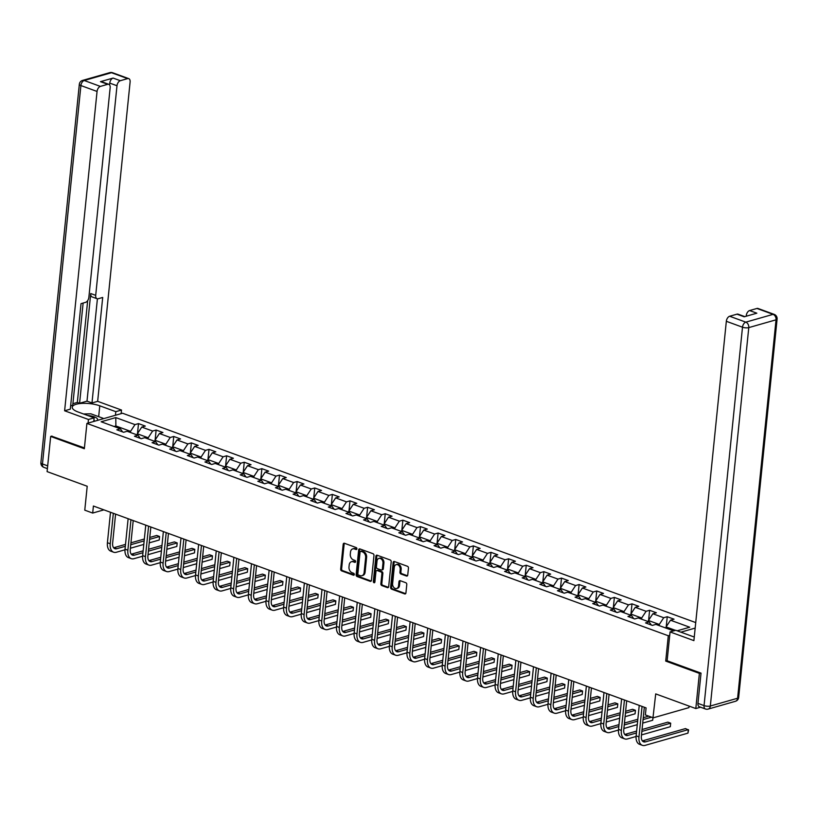 <?xml version="1.0" encoding="UTF-8"?>
<svg xmlns="http://www.w3.org/2000/svg" width="818" height="818" viewBox="0 0 818 818"><rect width="100%" height="100%" fill="white"/><g stroke="black" fill="none" stroke-linecap="round" stroke-linejoin="round"><path stroke-width="1.23" d="M356.904 548.827A1.022 0.757 -105.9 0 0 356.219 547.579L344.439 543.275A1.462 1.084 -105.9 0 0 343.192 544.256L340.666 569.103A1.462 1.084 -105.9 0 0 341.638 570.892L353.417 575.197A1.022 0.757 -105.9 0 0 353.611 573.265L352.088 572.702A4.683 3.466 -105.9 0 1 348.989 566.986L349.204 564.921A4.683 3.466 -105.9 0 1 351.464 561.71A4.683 3.466 -105.9 0 1 353.202 561.802L354.726 562.355A1.022 0.757 -105.9 0 0 354.92 560.422L353.396 559.86A4.683 3.466 -105.9 0 1 350.298 554.154L350.503 552.078A4.683 3.466 -105.9 0 1 352.762 548.868A4.683 3.466 -105.9 0 1 354.501 548.96L356.024 549.512A1.022 0.757 -105.9 0 0 356.904 548.827M406.495 576.036A1.462 1.084 -105.9 0 0 407.742 575.064L408.458 568.091A1.462 1.084 -105.9 0 0 407.487 566.301L394.399 561.526A1.462 1.084 -105.9 0 0 393.151 562.498L390.626 587.355A1.462 1.084 -105.9 0 0 391.597 589.144L404.675 593.919A1.462 1.084 -105.9 0 0 405.933 592.948L406.781 584.522A1.462 1.084 -105.9 0 0 405.82 582.733L400.217 580.688A1.462 1.084 -105.9 0 0 398.969 581.67L398.54 585.841A3.916 2.904 -105.9 0 1 396.648 588.52A3.916 2.904 -105.9 0 1 392.609 583.674L394.276 567.314A3.916 2.904 -105.9 0 1 396.157 564.635A3.916 2.904 -105.9 0 1 400.206 569.481L399.93 572.211A1.462 1.084 -105.9 0 0 400.892 573.991L406.495 576.036L407.456 575.76A1.462 1.084 -105.9 0 0 407.476 575.77L401.863 573.715L400.892 573.991M51.974 436.066L50.675 436.434L47.096 471.608L87.209 486.25L84.775 510.166L92.69 513.06L93.405 506.025L646.087 707.897L645.371 714.932L653.275 717.815L688.93 707.631L689.083 706.087M667.14 660.678L665.719 661.087L699.39 673.378L695.811 708.552L655.709 693.899L652.692 720.259L642.703 723.112M665.719 661.087L668.296 635.76L86.912 423.417L122.557 413.233L695.729 622.58M50.675 436.434L84.336 448.734L86.912 423.417M373.969 555.494A1.462 1.084 -105.9 0 0 372.998 553.704L359.91 548.929A1.462 1.084 -105.9 0 0 358.662 549.9L356.137 574.757A1.462 1.084 -105.9 0 0 357.108 576.547L370.196 581.322A1.462 1.084 -105.9 0 0 371.444 580.351L373.969 555.494M377.159 555.228L390.237 560.003A1.462 1.084 -105.9 0 1 391.209 561.792L388.683 586.649A1.462 1.084 -105.9 0 1 387.435 587.621L381.832 585.576A1.462 1.084 -105.9 0 1 380.871 583.786L381.894 573.715A1.462 1.084 -105.9 0 0 380.922 571.925L377.21 570.565A1.462 1.084 -105.9 0 0 375.953 571.547L374.889 582.038A1.022 0.757 -105.9 0 1 373.335 581.465L375.902 556.199A1.462 1.084 -105.9 0 1 377.159 555.228A1.462 1.084 -105.9 0 0 376.873 555.923L375.902 556.199M700.535 707.202L695.811 708.552M699.39 673.378L700.689 673.01M695.177 628.081L680.883 632.171M669.717 635.361L668.296 635.76M666.23 626.7L667.243 616.721L663.725 617.723L652.876 613.766L656.394 612.764L649.615 610.289L646.097 611.291L635.259 607.324L638.766 606.322L631.997 603.848L628.48 604.85L617.631 600.893L621.148 599.891L614.369 597.406L610.852 598.418L600.003 594.451L603.52 593.449L596.741 590.974L593.224 591.976L582.385 588.019L585.892 587.007L579.124 584.533L575.606 585.545L564.757 581.578L568.275 580.575L561.496 578.101L557.978 579.103L547.13 575.146L550.647 574.134L543.868 571.659L540.35 572.661L529.512 568.704L533.019 567.702L526.25 565.228L522.733 566.23L511.884 562.263L515.401 561.26L508.622 558.786L505.105 559.788L494.256 555.831L497.773 554.829L490.994 552.344L487.477 553.357L476.638 549.389L480.156 548.387L473.377 545.913L469.859 546.915L459.01 542.958L462.528 541.945L455.749 539.471L452.231 540.483L441.383 536.516L444.9 535.514L438.121 533.039L434.603 534.042L423.765 530.084L427.282 529.072L420.503 526.598L416.986 527.6L406.137 523.643L409.654 522.641L402.875 520.166L399.358 521.168L388.509 517.201L392.026 516.199L385.247 513.724L381.73 514.726L370.891 510.769L374.409 509.767L367.63 507.283L364.112 508.295L353.264 504.328L356.781 503.326L350.002 500.851L346.484 501.853L335.636 497.896L339.153 496.884L332.374 494.409L328.856 495.422L318.018 491.454L321.535 490.452L314.756 487.978L311.239 488.98L300.39 485.023L303.907 484.011L297.128 481.536L293.611 482.538L282.762 478.581L286.28 477.579L279.5 475.105L275.983 476.107L265.144 472.139L268.662 471.137L261.883 468.663L258.365 469.665L247.517 465.708L251.034 464.706L244.255 462.221L240.737 463.233L229.889 459.266L233.406 458.264L226.627 455.79L223.109 456.792L212.271 452.835L215.788 451.822L209.009 449.348L205.492 450.36L194.643 446.393L198.161 445.391L191.381 442.916L187.864 443.918L177.015 439.961L180.533 438.949L173.753 436.475L170.236 437.477L159.398 433.52L162.915 432.517L156.136 430.043L152.618 431.045L141.77 427.078L145.287 426.076L138.508 423.601L134.99 424.603L115.788 417.589L101.146 421.771L120.348 428.785L116.831 429.798L123.61 432.272L127.127 431.27L137.976 435.227L134.459 436.229L141.238 438.704L144.755 437.702L155.594 441.669L152.076 442.671L158.856 445.145L162.373 444.143L173.222 448.1L169.704 449.102L176.483 451.587L180.001 450.575L190.85 454.542L187.332 455.544L194.111 458.019L197.629 457.017L208.467 460.974L204.95 461.986L211.729 464.46L215.246 463.448L226.095 467.415L222.578 468.417L229.357 470.892L232.874 469.89L243.723 473.847L240.206 474.859L246.985 477.334L250.502 476.332L261.341 480.289L257.823 481.291L264.603 483.765L268.12 482.763L278.969 486.73L275.451 487.732L282.23 490.207L285.748 489.205L296.597 493.162L293.079 494.164L299.858 496.649L303.376 495.636L314.214 499.604L310.697 500.606L317.476 503.08L320.993 502.078L331.842 506.035L328.325 507.048L335.104 509.522L338.621 508.51L349.47 512.477L345.953 513.479L352.732 515.953L356.239 514.951L367.088 518.909L363.57 519.921L370.349 522.395L373.867 521.393L384.716 525.35L381.198 526.352L387.977 528.827L391.495 527.825L402.344 531.792L398.826 532.794L405.605 535.269L409.112 534.266L419.961 538.224L416.444 539.226L423.223 541.71L426.74 540.698L437.589 544.665L434.072 545.667L440.851 548.142L444.368 547.14L455.217 551.097L451.7 552.109L458.479 554.584L461.986 553.571L472.835 557.539L469.317 558.541L476.096 561.015L479.614 560.013L490.463 563.97L486.945 564.982L493.724 567.457L497.242 566.455L508.09 570.412L504.573 571.414L511.352 573.888L514.859 572.886L525.708 576.854L522.191 577.856L528.97 580.33L532.487 579.328L543.336 583.285L539.819 584.287L546.598 586.772L550.115 585.76L560.954 589.727L557.447 590.729L564.226 593.203L567.733 592.201L578.582 596.158L575.064 597.171L581.843 599.645L585.361 598.633L596.21 602.6L592.692 603.602L599.471 606.077L602.989 605.075L613.827 609.032L610.32 610.044L617.099 612.518L620.606 611.516L631.455 615.473L627.938 616.475L634.717 618.95L638.234 617.948L649.083 621.915L645.566 622.917L652.345 625.392L655.862 624.39L673.664 630.893M667.243 616.721L674.022 619.195L670.504 620.208L689.707 627.222L677.151 630.811M648.337 621.639L648.449 620.494L659.298 624.451L659.185 625.596M659.298 624.451L663.725 617.723M648.449 620.494L652.876 613.766M649.083 621.915L651.343 625.024M630.709 615.197L630.831 614.052L641.67 618.019L641.557 619.165M641.67 618.019L646.097 611.291M630.831 614.052L635.259 607.324M631.455 615.473L633.715 618.592M613.091 608.766L613.203 607.621L624.052 611.578L623.93 612.723M624.052 611.578L628.48 604.85M613.203 607.621L617.631 600.893M613.827 609.032L616.087 612.15M595.463 602.324L595.576 601.179L606.424 605.146L606.312 606.291M606.424 605.146L610.852 598.418M595.576 601.179L600.003 594.451M596.21 602.6L598.469 605.709M577.835 595.893L577.958 594.747L588.807 598.704L588.684 599.85M588.807 598.704L593.224 591.976M577.958 594.747L582.385 588.019M578.582 596.158L580.841 599.277M560.218 589.451L560.33 588.306L571.179 592.273L571.056 593.418M571.179 592.273L575.606 585.545M560.33 588.306L564.757 581.578M560.954 589.727L563.213 592.835M542.59 583.019L542.702 581.874L553.551 585.831L553.438 586.976M553.551 585.831L557.978 579.103M542.702 581.874L547.13 575.146M543.336 583.285L545.596 586.404M524.962 576.578L525.084 575.432L535.933 579.389L535.81 580.535M535.933 579.389L540.35 572.661M525.084 575.432L529.512 568.704M525.708 576.854L527.968 579.962M507.344 570.136L507.457 568.991L518.305 572.958L518.183 574.103M518.305 572.958L522.733 566.23M507.457 568.991L511.884 562.263M508.09 570.412L510.34 573.53M489.716 563.704L489.829 562.559L500.677 566.516L500.565 567.661M500.677 566.516L505.105 559.788M489.829 562.559L494.256 555.831M490.463 563.97L492.722 567.089M472.088 557.262L472.211 556.117L483.06 560.085L482.937 561.23M483.06 560.085L487.477 553.357M472.211 556.117L476.638 549.389M472.835 557.539L475.094 560.647M454.471 550.831L454.583 549.686L465.432 553.643L465.309 554.788M465.432 553.643L469.859 546.915M454.583 549.686L459.01 542.958M455.217 551.097L457.466 554.215M436.843 544.389L436.965 543.244L447.804 547.211L447.691 548.357M447.804 547.211L452.231 540.483M436.965 543.244L441.383 536.516M437.589 544.665L439.849 547.774M419.215 537.958L419.337 536.812L430.186 540.77L430.064 541.915M430.186 540.77L434.603 534.042M419.337 536.812L423.765 530.084M419.961 538.224L422.221 541.342M401.597 531.516L401.71 530.371L412.558 534.328L412.446 535.473M412.558 534.328L416.986 527.6M401.71 530.371L406.137 523.643M402.344 531.792L404.593 534.9M383.969 525.074L384.092 523.929L394.93 527.896L394.818 529.041M394.93 527.896L399.358 521.168M384.092 523.929L388.509 517.201M384.716 525.35L386.975 528.469M366.341 518.643L366.464 517.497L377.313 521.455L377.19 522.6M377.313 521.455L381.73 514.726M366.464 517.497L370.891 510.769M367.088 518.909L369.347 522.027M348.724 512.201L348.836 511.056L359.685 515.023L359.572 516.168M359.685 515.023L364.112 508.295M348.836 511.056L353.264 504.328M349.47 512.477L351.72 515.585M331.096 505.769L331.218 504.624L342.057 508.581L341.944 509.726M342.057 508.581L346.484 501.853M331.218 504.624L335.636 497.896M331.842 506.035L334.102 509.154M313.468 499.328L313.591 498.182L324.439 502.15L324.317 503.295M324.439 502.15L328.856 495.422M313.591 498.182L318.018 491.454M314.214 499.604L316.474 502.712M295.85 492.896L295.963 491.751L306.811 495.708L306.699 496.853M306.811 495.708L311.239 488.98M295.963 491.751L300.39 485.023M296.597 493.162L298.846 496.281M278.222 486.454L278.345 485.309L289.183 489.266L289.071 490.411M289.183 489.266L293.611 482.538M278.345 485.309L282.762 478.581M278.969 486.73L281.228 489.839M260.605 480.013L260.717 478.867L271.566 482.835L271.443 483.98M271.566 482.835L275.983 476.107M260.717 478.867L265.144 472.139M261.341 480.289L263.601 483.407M242.977 473.581L243.089 472.436L253.938 476.393L253.825 477.538M253.938 476.393L258.365 469.665M243.089 472.436L247.517 465.708M243.723 473.847L245.973 476.966M225.349 467.139L225.471 465.994L236.31 469.961L236.197 471.107M236.31 469.961L240.737 463.233M225.471 465.994L229.889 459.266M226.095 467.415L228.355 470.524M207.731 460.708L207.844 459.563L218.692 463.52L218.57 464.665M218.692 463.52L223.109 456.792M207.844 459.563L212.271 452.835M208.467 460.974L210.727 464.092M190.103 454.266L190.216 453.121L201.064 457.078L200.952 458.233M201.064 457.078L205.492 450.36M190.216 453.121L194.643 446.393M190.85 454.542L193.099 457.651M172.475 447.835L172.598 446.679L183.436 450.646L183.324 451.792M183.436 450.646L187.864 443.918M172.598 446.679L177.015 439.961M173.222 448.1L175.481 451.219M154.858 441.393L154.97 440.248L165.819 444.205L165.696 445.35M165.819 444.205L170.236 437.477M154.97 440.248L159.398 433.52M155.594 441.669L157.854 444.777M137.23 434.951L137.342 433.806L148.191 437.773L148.078 438.918M148.191 437.773L152.618 431.045M137.342 433.806L141.77 427.078M137.976 435.227L140.226 438.346M115.767 427.119L115.88 425.974L130.563 431.331L130.451 432.477M130.563 431.331L134.99 424.603M114.05 426.495L115.88 425.974L115.788 417.589M120.348 428.785L122.608 431.904M92.69 513.06L103.896 509.859M675.484 630.371L666.077 626.936L665.964 628.081M666.077 626.936L670.504 620.208M137.496 433.581L138.508 423.601M155.113 440.023L156.136 430.043M172.741 446.454L173.753 436.475M190.369 452.896L191.381 442.916M207.987 459.327L209.009 449.348M225.615 465.769L226.627 455.79M243.243 472.211L244.255 462.221M260.86 478.642L261.883 468.663M278.488 485.084L279.5 475.105M296.116 491.516L297.128 481.536M313.734 497.957L314.756 487.978M331.362 504.389L332.374 494.409M348.989 510.831L350.002 500.851M366.607 517.273L367.63 507.283M384.235 523.704L385.247 513.724M401.863 530.146L402.875 520.166M419.481 536.577L420.503 526.598M437.109 543.019L438.121 533.039M454.736 549.461L455.749 539.471M472.354 555.892L473.377 545.913M489.982 562.334L490.994 552.344M507.61 568.766L508.622 558.786M525.228 575.207L526.25 565.228M542.855 581.639L543.868 571.659M560.483 588.081L561.496 578.101M578.101 594.522L579.124 584.533M595.729 600.954L596.741 590.974M613.357 607.396L614.369 597.406M630.975 613.827L631.997 603.848M648.602 620.269L649.615 610.289M356.812 549.175L355.462 548.684A4.683 3.466 -105.9 0 0 353.734 548.592L352.762 548.868M351.464 561.71L352.425 561.434A4.683 3.466 -105.9 0 1 354.163 561.526L355.503 562.017M344.429 543.275A1.462 1.084 -105.9 0 0 344.153 543.98L341.627 568.827A1.462 1.084 -105.9 0 0 342.599 570.616L354.204 574.85M359.9 548.919A1.462 1.084 -105.9 0 0 359.623 549.624L357.098 574.481A1.462 1.084 -105.9 0 0 358.069 576.271L371.157 581.046A1.462 1.084 -105.9 0 0 371.167 581.056L370.196 581.322M360.932 551.301A1.022 0.757 -105.9 0 0 360.063 551.986L357.844 573.807A1.022 0.757 -105.9 0 0 358.519 575.054L360.135 575.647A4.683 3.466 -105.9 0 0 361.863 575.729A4.683 3.466 -105.9 0 0 364.122 572.518L365.646 557.61A4.683 3.466 -105.9 0 0 362.538 551.894L360.932 551.301L361.893 551.025A1.022 0.757 -105.9 0 0 361.208 551.23M361.863 575.729L362.834 575.453A4.683 3.466 -105.9 0 0 365.094 572.242L364.122 572.518M361.893 551.025L363.509 551.618A4.683 3.466 -105.9 0 1 366.607 557.334L365.094 572.242M376.669 570.545L377.63 570.269A1.462 1.084 -105.9 0 1 378.172 570.289L381.883 571.649A1.462 1.084 -105.9 0 1 382.855 573.438L381.832 583.51A1.462 1.084 -105.9 0 0 382.804 585.299L388.397 587.344A1.462 1.084 -105.9 0 0 388.417 587.355M376.873 555.923L374.307 581.199A1.022 0.757 -105.9 0 0 374.808 582.355M382.957 563.254A3.916 2.904 -105.9 0 0 378.908 558.397A3.916 2.904 -105.9 0 0 377.016 561.087L376.433 566.843A1.462 1.084 -105.9 0 0 377.405 568.633L381.116 569.993A1.462 1.084 -105.9 0 0 382.364 569.011L382.957 563.254L383.918 562.978A3.916 2.904 -105.9 0 0 379.869 558.121L378.908 558.397M381.658 570.013L382.619 569.747A1.462 1.084 -105.9 0 0 383.335 568.735L382.364 569.011M383.918 562.978L383.335 568.735M396.157 564.635L397.129 564.359A3.916 2.904 -105.9 0 1 401.168 569.205L400.892 571.935A1.462 1.084 -105.9 0 0 401.863 573.715M396.648 588.52L397.62 588.244A3.916 2.904 -105.9 0 0 399.501 585.565L398.54 585.841M400.196 580.688A1.462 1.084 -105.9 0 0 399.93 581.394L399.501 585.565M394.388 561.516A1.462 1.084 -105.9 0 0 394.112 562.222L391.587 587.079A1.462 1.084 -105.9 0 0 392.558 588.868L405.646 593.643A1.462 1.084 -105.9 0 0 405.656 593.653M124.98 549.788L116.391 552.252A11.186 6.616 -69.9 0 1 113.62 552.211L110.798 551.179A11.186 6.616 -69.9 0 1 107.414 542.733L110.502 512.273M113.62 552.211A11.186 6.616 -69.9 0 1 110.236 543.765L113.324 513.305M115.583 514.123L112.639 543.07A7.454 4.407 110.1 0 0 114.898 548.704A7.454 4.407 110.1 0 0 116.749 548.735L125.328 546.281M113.641 547.763A7.454 4.407 110.1 0 0 113.917 547.702L125.522 544.389M130.757 544.727L144.152 540.903M149.582 539.348L159.571 536.496L156.739 535.463L149.766 537.457M130.941 542.835L144.346 539.011M159.213 540.013L159.571 536.496L159.213 540.013L149.224 542.866M143.794 544.42L130.399 548.244M96.964 420.544A9.693 3.088 5.8 0 0 97.045 418.397A9.693 3.088 5.8 0 0 87.628 415.483M94.234 421.321A6.636 2.117 5.8 0 0 94.387 420.943A6.636 2.117 5.8 0 0 94.009 420.135A6.636 2.117 5.8 0 0 93.917 420.043M83.508 413.98L90.859 413.806L103.058 418.264L102.659 418.908M102.996 418.816L103.058 418.264M93.773 421.454L94.142 417.855L88.456 419.481L64.622 410.779L97.056 91.452L80.9 85.553L42.464 463.959L47.679 465.861M94.142 417.855L78.099 411.996A16.779 5.348 5.8 0 1 72.24 407.211A16.779 5.348 5.8 0 1 82.189 403.376A16.779 5.348 5.8 0 1 99.776 405.81L115.819 411.669L121.504 410.043L97.659 401.331L91.984 402.957L102.7 297.455L98.17 298.744A4.479 2.648 110.1 0 1 97.066 298.734A4.479 2.648 110.1 0 1 95.706 295.349L116.994 85.747L109.765 83.109A4.479 2.648 -69.9 0 1 113.088 78.068L100.461 81.667A4.479 2.648 -69.9 0 1 101.575 81.688L108.804 84.326A4.479 2.648 110.1 0 0 107.7 84.315L100.379 86.401A4.479 2.648 110.1 0 0 97.056 91.452M72.904 403.703L77.332 402.436L79.591 403.264L87.005 401.147L91.984 402.957M70.645 405.82L72.751 405.217L83.129 303.049M108.804 84.326A4.479 2.648 110.1 0 1 110.154 87.71L88.865 297.312A4.479 2.648 110.1 0 1 85.553 302.353L81.023 303.652L70.307 409.153L64.622 410.779M88.088 423.08L88.456 419.481M121.136 413.632L121.504 410.043M115.45 415.258L115.819 411.669M97.659 401.331L130.103 82.004A4.479 2.648 110.1 0 0 128.743 78.63A4.479 2.648 110.1 0 0 127.639 78.61L120.318 80.706A4.479 2.648 110.1 0 0 116.994 85.747M51.616 436.168L84.428 447.916M79.591 403.264L90.737 293.539L95.706 295.349M77.332 402.436L87.679 300.595M109.581 84.919L109.765 83.109M87.005 401.147L97.403 298.815M97.066 298.734L92.086 296.914A4.479 2.648 -69.9 0 1 90.737 293.539M697.958 703.378L704.053 705.607A4.479 2.648 110.1 0 0 705.413 708.981L699.308 706.752A4.479 2.648 -69.9 0 1 697.958 703.378L701.026 673.132L667.13 660.76L670.065 631.915L675.75 630.289L691.793 636.148A16.779 5.348 5.8 0 0 694.278 636.946M670.065 631.915L693.899 640.627L726.333 321.3A4.479 2.648 -69.9 0 1 729.656 316.249L736.977 314.163A4.479 2.648 -69.9 0 1 738.081 314.173L744.799 316.627M747.212 315.942L746.282 315.595A4.479 2.648 -69.9 0 1 749.595 310.554L756.926 308.458A4.479 2.648 -69.9 0 1 758.03 308.478L774.186 314.378A4.479 2.648 110.1 0 0 773.082 314.357L756.926 308.458M736.977 314.163L744.206 316.801L756.834 313.192L749.595 310.554M746.282 315.595L746.22 316.229M142.608 556.23L134.009 558.684A11.186 6.616 -69.9 0 1 131.248 558.643L128.426 557.61A11.186 6.616 -69.9 0 1 125.031 549.164L128.129 518.704M131.248 558.643A11.186 6.616 -69.9 0 1 127.864 550.197L130.952 519.737M133.211 520.565L130.267 549.512A7.454 4.407 110.1 0 0 132.526 555.146A7.454 4.407 110.1 0 0 134.367 555.166L142.956 552.712M131.269 554.205A7.454 4.407 110.1 0 0 131.545 554.134L143.14 550.821M148.375 551.168L161.78 547.334M167.199 545.79L177.189 542.937L174.367 541.905L167.393 543.898M148.569 549.277L161.974 545.442M176.831 546.455L177.189 542.937L176.831 546.455L166.841 549.307M161.422 550.851L148.017 554.686M160.236 562.672L151.637 565.126A11.186 6.616 -69.9 0 1 148.866 565.085L146.044 564.052A11.186 6.616 -69.9 0 1 142.659 555.606L145.757 525.146M148.866 565.085A11.186 6.616 -69.9 0 1 145.481 556.639L148.579 526.178M150.829 526.996L147.894 555.954A7.454 4.407 110.1 0 0 150.154 561.577A7.454 4.407 110.1 0 0 151.995 561.608L160.573 559.154M148.886 560.647A7.454 4.407 110.1 0 0 149.173 560.575L160.768 557.262M166.003 557.6L179.398 553.776M184.827 552.222L194.817 549.369L191.995 548.336L185.021 550.33M166.197 555.708L179.592 551.884M194.459 552.886L194.817 549.369L194.459 552.886L184.469 555.739M179.04 557.293L165.645 561.117M177.854 569.103L169.265 571.557A11.186 6.616 -69.9 0 1 166.494 571.516L163.672 570.483A11.186 6.616 -69.9 0 1 160.287 562.048L163.375 531.588M166.494 571.516A11.186 6.616 -69.9 0 1 163.109 563.07L166.197 532.61M168.457 533.438L165.512 562.385A7.454 4.407 110.1 0 0 167.772 568.019A7.454 4.407 110.1 0 0 169.623 568.04L178.201 565.596M166.514 567.078A7.454 4.407 110.1 0 0 166.79 567.017L178.396 563.694M183.631 564.042L197.026 560.218M202.455 558.663L212.445 555.811L209.612 554.778L202.639 556.772M183.815 562.15L197.22 558.316M212.087 559.328L212.445 555.811L212.087 559.328L202.097 562.181M196.668 563.735L183.273 567.559M195.482 575.545L186.882 577.999A11.186 6.616 -69.9 0 1 184.122 577.958L181.299 576.925A11.186 6.616 -69.9 0 1 177.905 568.479L181.003 538.019M184.122 577.958A11.186 6.616 -69.9 0 1 180.737 569.512L183.825 539.052M186.085 539.88L183.14 568.827A7.454 4.407 110.1 0 0 185.4 574.451A7.454 4.407 110.1 0 0 187.24 574.481L195.829 572.027M184.142 573.52A7.454 4.407 110.1 0 0 184.418 573.449L196.013 570.136M201.248 570.483L214.653 566.649M220.073 565.105L230.062 562.242L227.24 561.209L220.267 563.203M201.443 568.582L214.848 564.757M229.705 565.759L230.062 562.242L229.705 565.759L219.715 568.612M214.296 570.166L200.891 574.001M213.109 581.976L204.51 584.441A11.186 6.616 -69.9 0 1 201.739 584.389L198.917 583.357A11.186 6.616 -69.9 0 1 195.533 574.921L198.631 544.461M201.739 584.389A11.186 6.616 -69.9 0 1 198.355 575.954L201.453 545.494M203.702 546.312L200.768 575.259A7.454 4.407 110.1 0 0 203.028 580.892A7.454 4.407 110.1 0 0 204.868 580.923L213.447 578.469M201.76 579.952A7.454 4.407 110.1 0 0 202.046 579.89L213.641 576.578M218.876 576.915L232.271 573.091M237.701 571.537L247.69 568.684L244.868 567.651L237.895 569.645M219.071 575.023L232.465 571.199M247.333 572.201L247.69 568.684L247.333 572.201L237.343 575.054M231.913 576.608L218.518 580.432M230.727 588.418L222.138 590.872A11.186 6.616 -69.9 0 1 219.367 590.831L216.545 589.798A11.186 6.616 -69.9 0 1 213.161 581.353L216.249 550.892M219.367 590.831A11.186 6.616 -69.9 0 1 215.983 582.385L219.071 551.925M221.33 552.753L218.386 581.7A7.454 4.407 110.1 0 0 220.645 587.324A7.454 4.407 110.1 0 0 222.496 587.355L231.075 584.901M219.388 586.394A7.454 4.407 110.1 0 0 219.664 586.322L231.269 583.009M236.504 583.357L249.899 579.522M255.328 577.978L265.318 575.115L262.486 574.093L255.513 576.077M236.688 581.465L250.093 577.631M264.96 578.633L265.318 575.115L264.96 578.633L254.971 581.496M249.541 583.04L236.146 586.874M248.355 594.85L239.756 597.314A11.186 6.616 -69.9 0 1 236.995 597.273L234.173 596.24A11.186 6.616 -69.9 0 1 230.778 587.794L233.876 557.334M236.995 597.273A11.186 6.616 -69.9 0 1 233.611 588.827L236.699 558.367M238.958 559.185L236.013 588.132A7.454 4.407 110.1 0 0 238.273 593.766A7.454 4.407 110.1 0 0 240.114 593.796L248.703 591.342M237.016 592.825A7.454 4.407 110.1 0 0 237.292 592.764L248.887 589.451M254.122 589.788L267.527 585.964M272.946 584.41L282.936 581.557L280.114 580.524L273.14 582.518M254.316 587.897L267.711 584.072M282.578 585.075L282.936 581.557L282.578 585.075L272.588 587.927M267.169 589.481L253.764 593.306M265.983 601.291L257.384 603.745A11.186 6.616 -69.9 0 1 254.613 603.704L251.791 602.672A11.186 6.616 -69.9 0 1 248.406 594.226L251.504 563.766M254.613 603.704A11.186 6.616 -69.9 0 1 251.228 595.259L254.326 564.798M256.576 565.627L253.641 594.574A7.454 4.407 110.1 0 0 255.901 600.207A7.454 4.407 110.1 0 0 257.742 600.228L266.32 597.774M254.633 599.267A7.454 4.407 110.1 0 0 254.919 599.195L266.515 595.882M271.75 596.23L285.145 592.396M290.574 590.852L300.564 587.999L297.742 586.966L290.768 588.96M271.944 594.338L285.339 590.504M300.206 591.516L300.564 587.999L300.206 591.516L290.216 594.369M284.787 595.913L271.392 599.747M283.601 607.733L275.012 610.187A11.186 6.616 -69.9 0 1 272.241 610.146L269.419 609.113A11.186 6.616 -69.9 0 1 266.034 600.668L269.122 570.207M272.241 610.146A11.186 6.616 -69.9 0 1 268.856 601.7L271.944 571.24M274.204 572.058L271.259 601.015A7.454 4.407 110.1 0 0 273.519 606.639A7.454 4.407 110.1 0 0 275.369 606.67L283.948 604.216M272.261 605.709A7.454 4.407 110.1 0 0 272.537 605.637L284.143 602.324M289.378 602.661L302.772 598.837M308.202 597.283L318.192 594.43L315.359 593.398L308.386 595.392M289.562 600.77L302.967 596.946M317.834 597.948L318.192 594.43L317.834 597.948L307.844 600.801M302.415 602.355L289.02 606.179M301.228 614.165L292.629 616.619A11.186 6.616 -69.9 0 1 289.869 616.578L287.046 615.545A11.186 6.616 -69.9 0 1 283.652 607.109L286.75 576.649M289.869 616.578A11.186 6.616 -69.9 0 1 286.474 608.132L289.572 577.672M291.832 578.5L288.887 607.447A7.454 4.407 110.1 0 0 291.147 613.081A7.454 4.407 110.1 0 0 292.987 613.101L301.576 610.657M289.889 612.14A7.454 4.407 110.1 0 0 290.165 612.079L301.76 608.756M306.995 609.103L320.4 605.279M325.82 603.725L335.809 600.872L332.987 599.839L326.014 601.833M307.19 607.212L320.584 603.377M335.452 604.39L335.809 600.872L335.452 604.39L325.462 607.242M320.042 608.796L306.638 612.621M318.856 620.606L310.257 623.06A11.186 6.616 -69.9 0 1 307.486 623.019L304.664 621.987A11.186 6.616 -69.9 0 1 301.28 613.541L304.378 583.081M307.486 623.019A11.186 6.616 -69.9 0 1 304.102 614.574L307.2 584.113M309.449 584.942L306.515 613.889A7.454 4.407 110.1 0 0 308.775 619.512A7.454 4.407 110.1 0 0 310.615 619.543L319.194 617.089M307.507 618.582A7.454 4.407 110.1 0 0 307.793 618.51L319.388 615.197M324.623 615.545L338.018 611.711M343.448 610.167L353.437 607.304L350.615 606.271L343.642 608.265M324.818 613.643L338.212 609.819M353.079 610.821L353.437 607.304L353.079 610.821L343.09 613.674M337.66 615.228L324.265 619.062M336.474 627.038L327.885 629.502A11.186 6.616 -69.9 0 1 325.114 629.451L322.292 628.428A11.186 6.616 -69.9 0 1 318.908 619.983L321.995 589.522M325.114 629.451A11.186 6.616 -69.9 0 1 321.73 621.015L324.818 590.555M327.077 591.373L324.132 620.32A7.454 4.407 110.1 0 0 326.392 625.954A7.454 4.407 110.1 0 0 328.243 625.985L336.822 623.531M325.135 625.013A7.454 4.407 110.1 0 0 325.411 624.952L337.016 621.639M342.251 621.977L355.646 618.152M361.075 616.598L371.065 613.745L368.233 612.713L361.259 614.707M342.435 620.085L355.84 616.261M370.707 617.263L371.065 613.745L370.707 617.263L360.718 620.116M355.288 621.67L341.893 625.494M354.102 633.48L345.503 635.934A11.186 6.616 -69.9 0 1 342.742 635.893L339.92 634.86A11.186 6.616 -69.9 0 1 336.525 626.414L339.623 595.954M342.742 635.893A11.186 6.616 -69.9 0 1 339.347 627.447L342.445 596.987M344.705 597.815L341.76 626.762A7.454 4.407 110.1 0 0 344.02 632.386A7.454 4.407 110.1 0 0 345.861 632.416L354.45 629.962M342.762 631.455A7.454 4.407 110.1 0 0 343.039 631.384L354.634 628.071M359.869 628.418L373.274 624.584M378.693 623.04L388.683 620.187L385.861 619.154L378.887 621.138M360.063 626.527L373.458 622.692M388.325 623.694L388.683 620.187L388.325 623.694L378.335 626.557M372.916 628.101L359.511 631.936M371.73 639.911L363.131 642.375A11.186 6.616 -69.9 0 1 360.36 642.335L357.538 641.302A11.186 6.616 -69.9 0 1 354.153 632.856L357.251 602.396M360.36 642.335A11.186 6.616 -69.9 0 1 356.975 633.889L360.073 603.428M362.323 604.246L359.388 633.193A7.454 4.407 110.1 0 0 361.648 638.827A7.454 4.407 110.1 0 0 363.489 638.858L372.067 636.404M360.38 637.897A7.454 4.407 110.1 0 0 360.666 637.825L372.262 634.512M377.497 634.85L390.892 631.026M396.321 629.471L406.311 626.619L403.489 625.586L396.515 627.58M377.691 632.958L391.086 629.134M405.953 630.136L406.311 626.619L405.953 630.136L395.963 632.989M390.534 634.543L377.139 638.367M389.348 646.353L380.759 648.807A11.186 6.616 -69.9 0 1 377.988 648.766L375.165 647.733A11.186 6.616 -69.9 0 1 371.781 639.287L374.869 608.827M377.988 648.766A11.186 6.616 -69.9 0 1 374.603 640.32L377.691 609.86M379.951 610.688L377.006 639.635A7.454 4.407 110.1 0 0 379.266 645.269A7.454 4.407 110.1 0 0 381.116 645.29L389.695 642.836M378.008 644.328A7.454 4.407 110.1 0 0 378.284 644.257L389.889 640.944M395.125 641.292L408.519 637.457M413.949 635.913L423.939 633.06L421.106 632.028L414.133 634.022M395.309 639.4L408.714 635.566M423.581 636.578L423.939 633.06L423.581 636.578L413.591 639.431M408.162 640.975L394.767 644.809M406.975 652.795L398.376 655.249A11.186 6.616 -69.9 0 1 395.615 655.208L392.793 654.175A11.186 6.616 -69.9 0 1 389.399 645.729L392.497 615.269M395.615 655.208A11.186 6.616 -69.9 0 1 392.221 646.762L395.319 616.302M397.579 617.12L394.634 646.077A7.454 4.407 110.1 0 0 396.894 651.701A7.454 4.407 110.1 0 0 398.734 651.731L407.323 649.277M395.636 650.77A7.454 4.407 110.1 0 0 395.912 650.699L407.507 647.386M412.742 647.723L426.147 643.899M431.567 642.345L441.556 639.492L438.734 638.459L431.761 640.453M412.937 645.831L426.331 642.007M441.199 643.009L441.556 639.492L441.199 643.009L431.209 645.862M425.789 647.416L412.384 651.24M424.603 659.226L416.004 661.68A11.186 6.616 -69.9 0 1 413.233 661.639L410.411 660.607A11.186 6.616 -69.9 0 1 407.027 652.171L410.115 621.711M413.233 661.639A11.186 6.616 -69.9 0 1 409.849 653.193L412.947 622.733M415.196 623.561L412.262 652.508A7.454 4.407 110.1 0 0 414.521 658.142A7.454 4.407 110.1 0 0 416.362 658.163L424.941 655.719M413.254 657.202A7.454 4.407 110.1 0 0 413.54 657.14L425.135 653.817M430.37 654.165L443.765 650.341M449.194 648.786L459.184 645.934L456.362 644.901L449.389 646.895M430.565 652.273L443.959 648.439M458.826 649.451L459.184 645.934L458.826 649.451L448.837 652.304M443.407 653.858L430.012 657.682M442.221 665.668L433.632 668.122A11.186 6.616 -69.9 0 1 430.861 668.081L428.039 667.048A11.186 6.616 -69.9 0 1 424.654 658.602L427.742 628.142M430.861 668.081A11.186 6.616 -69.9 0 1 427.477 659.635L430.565 629.175M432.824 630.003L429.879 658.95A7.454 4.407 110.1 0 0 432.139 664.574A7.454 4.407 110.1 0 0 433.99 664.605L442.569 662.151M430.881 663.643A7.454 4.407 110.1 0 0 431.158 663.572L442.763 660.259M447.998 660.607L461.393 656.772M466.822 655.228L476.812 652.365L473.98 651.332L467.006 653.326M448.182 658.705L461.587 654.881M476.454 655.883L476.812 652.365L476.454 655.883L466.464 658.735M461.035 660.29L447.64 664.124M459.849 672.099L451.25 674.564A11.186 6.616 -69.9 0 1 448.489 674.513L445.667 673.49A11.186 6.616 -69.9 0 1 442.272 665.044L445.37 634.584M448.489 674.513A11.186 6.616 -69.9 0 1 445.094 666.077L448.192 635.617M450.452 636.435L447.507 665.382A7.454 4.407 110.1 0 0 449.767 671.016A7.454 4.407 110.1 0 0 451.608 671.046L460.197 668.592M448.509 670.075A7.454 4.407 110.1 0 0 448.785 670.014L460.381 666.701M465.616 667.038L479.021 663.214M484.44 661.66L494.43 658.807L491.608 657.774L484.634 659.768M465.81 665.146L479.205 661.322M494.072 662.324L494.43 658.807L494.072 662.324L484.082 665.177M478.663 666.731L465.258 670.555M477.477 678.541L468.878 680.995A11.186 6.616 -69.9 0 1 466.107 680.954L463.285 679.922A11.186 6.616 -69.9 0 1 459.9 671.476L462.988 641.015M466.107 680.954A11.186 6.616 -69.9 0 1 462.722 672.508L465.82 642.048M468.07 642.876L465.135 671.823A7.454 4.407 110.1 0 0 467.395 677.447A7.454 4.407 110.1 0 0 469.235 677.478L477.814 675.024M466.127 676.517A7.454 4.407 110.1 0 0 466.413 676.445L478.009 673.132M483.244 673.48L496.638 669.645M502.068 668.101L512.058 665.249L509.236 664.216L502.262 666.21M483.438 671.588L496.833 667.754M511.7 668.756L512.058 665.249L511.7 668.756L501.71 671.619M496.281 673.163L482.886 676.997M495.094 684.983L486.505 687.437A11.186 6.616 -69.9 0 1 483.735 687.396L480.912 686.363A11.186 6.616 -69.9 0 1 477.528 677.918L480.616 647.457M483.735 687.396A11.186 6.616 -69.9 0 1 480.35 678.95L483.438 648.49M485.698 649.308L482.753 678.255A7.454 4.407 110.1 0 0 485.013 683.889A7.454 4.407 110.1 0 0 486.863 683.92L495.442 681.466M483.755 682.958A7.454 4.407 110.1 0 0 484.031 682.887L495.636 679.574M500.861 679.911L514.266 676.087M519.696 674.533L529.686 671.68L526.853 670.648L519.88 672.641M501.056 678.02L514.461 674.196M529.328 675.198L529.686 671.68L529.328 675.198L519.338 678.05M513.909 679.605L500.514 683.429M512.722 691.414L504.123 693.869A11.186 6.616 -69.9 0 1 501.362 693.828L498.53 692.795A11.186 6.616 -69.9 0 1 495.146 684.349L498.244 653.889M501.362 693.828A11.186 6.616 -69.9 0 1 497.968 685.382L501.066 654.921M503.326 655.75L500.381 684.697A7.454 4.407 110.1 0 0 502.641 690.331A7.454 4.407 110.1 0 0 504.481 690.351L513.07 687.897M501.383 689.39A7.454 4.407 110.1 0 0 501.659 689.318L513.254 686.005M518.489 686.353L531.894 682.519M537.314 680.975L547.303 678.122L544.481 677.089L537.508 679.083M518.684 684.462L532.078 680.627M546.945 681.639L547.303 678.122L546.945 681.639L536.956 684.492M531.536 686.036L518.131 689.871M530.35 697.856L521.751 700.31A11.186 6.616 -69.9 0 1 518.98 700.269L516.158 699.237A11.186 6.616 -69.9 0 1 512.774 690.791L515.861 660.33M518.98 700.269A11.186 6.616 -69.9 0 1 515.596 691.823L518.694 661.363M520.943 662.181L518.009 691.138A7.454 4.407 110.1 0 0 520.258 696.762A7.454 4.407 110.1 0 0 522.109 696.793L530.688 694.339M519.001 695.832A7.454 4.407 110.1 0 0 519.287 695.76L530.882 692.447M536.117 692.785L549.512 688.96M554.941 687.406L564.931 684.554L562.109 683.521L555.136 685.515M536.311 690.893L549.706 687.069M564.573 688.071L564.931 684.554L564.573 688.071L554.584 690.924M549.154 692.478L535.759 696.302M547.968 704.288L539.379 706.742A11.186 6.616 -69.9 0 1 536.608 706.701L533.786 705.668A11.186 6.616 -69.9 0 1 530.401 697.233L533.489 666.772M536.608 706.701A11.186 6.616 -69.9 0 1 533.224 698.255L536.311 667.795M538.571 668.623L535.626 697.57A7.454 4.407 110.1 0 0 537.886 703.204A7.454 4.407 110.1 0 0 539.737 703.224L548.316 700.781M536.628 702.263A7.454 4.407 110.1 0 0 536.905 702.202L548.51 698.879M553.735 699.226L567.14 695.402M572.569 693.848L582.559 690.995L579.727 689.963L572.753 691.956M553.929 697.335L567.334 693.5M582.201 694.513L582.559 690.995L582.201 694.513L572.211 697.365M566.782 698.92L553.387 702.744M565.596 710.73L556.997 713.184A11.186 6.616 -69.9 0 1 554.236 713.143L551.404 712.11A11.186 6.616 -69.9 0 1 548.019 703.664L551.117 673.204M554.236 713.143A11.186 6.616 -69.9 0 1 550.841 704.697L553.939 674.236M556.199 675.065L553.254 704.012A7.454 4.407 110.1 0 0 555.514 709.635A7.454 4.407 110.1 0 0 557.355 709.666L565.944 707.212M554.256 708.705A7.454 4.407 110.1 0 0 554.532 708.633L566.128 705.32M571.363 705.668L584.768 701.834M590.187 700.29L600.177 697.427L597.355 696.394L590.381 698.388M571.557 703.766L584.952 699.942M599.819 700.944L600.177 697.427L599.819 700.944L589.829 703.807M584.41 705.351L571.005 709.186M583.224 717.161L574.625 719.625A11.186 6.616 -69.9 0 1 571.854 719.574L569.031 718.552A11.186 6.616 -69.9 0 1 565.647 710.106L568.735 679.646M571.854 719.574A11.186 6.616 -69.9 0 1 568.469 711.139L571.567 680.678M573.817 681.496L570.882 710.443A7.454 4.407 110.1 0 0 573.132 716.077A7.454 4.407 110.1 0 0 574.982 716.108L583.561 713.654M571.874 715.136A7.454 4.407 110.1 0 0 572.16 715.075L583.755 711.762M588.991 712.1L602.385 708.276M607.815 706.721L617.805 703.869L614.983 702.836L608.009 704.83M589.185 710.208L602.58 706.384M617.447 707.386L617.805 703.869L617.447 707.386L607.457 710.239M602.028 711.793L588.633 715.617M600.841 723.603L592.252 726.057A11.186 6.616 -69.9 0 1 589.481 726.016L586.659 724.983A11.186 6.616 -69.9 0 1 583.275 716.537L586.363 686.077M589.481 726.016A11.186 6.616 -69.9 0 1 586.097 717.57L589.185 687.11M591.445 687.938L588.5 716.885A7.454 4.407 110.1 0 0 590.76 722.509A7.454 4.407 110.1 0 0 592.61 722.539L601.189 720.085M589.502 721.578A7.454 4.407 110.1 0 0 589.778 721.507L601.383 718.194M606.608 718.541L620.013 714.707M625.443 713.163L635.433 710.31L632.6 709.278L625.627 711.271M606.803 716.65L620.208 712.815M635.075 713.817L635.433 710.31L635.075 713.817L625.085 716.68M619.655 718.224L606.261 722.059M618.469 730.045L609.87 732.499A11.186 6.616 -69.9 0 1 607.109 732.458L604.277 731.425A11.186 6.616 -69.9 0 1 600.893 722.979L603.991 692.519M607.109 732.458A11.186 6.616 -69.9 0 1 603.715 724.012L606.813 693.552M609.073 694.37L606.128 723.316A7.454 4.407 110.1 0 0 608.387 728.95A7.454 4.407 110.1 0 0 610.228 728.981L618.817 726.527M607.13 728.02A7.454 4.407 110.1 0 0 607.406 727.948L619.001 724.636M624.236 724.973L637.641 721.149M643.06 719.595L651.527 717.181M624.431 723.081L637.825 719.257M643.255 717.703L648.705 716.149M637.283 724.666L623.878 728.49M652.692 720.259L652.958 717.693M636.097 736.476L627.498 738.93A11.186 6.616 -69.9 0 1 624.727 738.889L621.905 737.856A11.186 6.616 -69.9 0 1 618.52 729.411L621.608 698.95M624.727 738.889A11.186 6.616 -69.9 0 1 621.343 730.443L624.441 699.983M626.69 700.811L623.756 729.758A7.454 4.407 110.1 0 0 626.005 735.392A7.454 4.407 110.1 0 0 627.856 735.413L636.435 732.969M624.747 734.452A7.454 4.407 110.1 0 0 625.034 734.38L636.629 731.067M641.864 731.415L670.678 723.184L667.856 722.151L642.058 729.523M670.32 726.701L670.678 723.184L670.32 726.701L641.506 734.932M644.318 707.243L641.373 736.2A7.454 4.407 110.1 0 0 643.633 741.824A7.454 4.407 110.1 0 0 645.484 741.854L688.306 729.615L687.948 733.132L645.126 745.372A11.186 6.616 -69.9 0 1 642.355 745.331L639.533 744.298A11.186 6.616 -69.9 0 1 636.138 735.852L639.236 705.392M642.355 745.331A11.186 6.616 -69.9 0 1 638.97 736.885L642.058 706.425M642.375 740.893A7.454 4.407 110.1 0 0 642.651 740.822L685.474 728.582L688.603 730.004L687.948 733.132M355.462 548.684L354.501 548.96M355.411 562.16L354.726 562.355M354.163 561.526L353.202 561.802M354.112 575.003L353.417 575.197M342.599 570.616L341.638 570.892M341.627 568.827L340.666 569.103M344.153 543.98L343.192 544.256M356.72 549.318L356.024 549.512M358.069 576.271L357.108 576.547M357.098 574.481L356.137 574.757M359.623 549.624L358.662 549.9M366.607 557.334L365.646 557.61M363.509 551.618L362.538 551.894M388.397 587.344L387.435 587.621M382.804 585.299L381.832 585.576M381.832 583.51L380.871 583.786M382.855 573.438L381.894 573.715M381.883 571.649L380.922 571.925M378.172 570.289L377.21 570.565M374.307 581.199L373.335 581.465M400.892 571.935L399.93 572.211M401.168 569.205L400.206 569.481M399.93 581.394L398.969 581.67M405.646 593.643L404.675 593.919M392.558 588.868L391.597 589.144M391.587 587.079L390.626 587.355M394.112 562.222L393.151 562.498M107.414 542.733L110.236 543.765M113.917 547.702L116.749 548.735M107.7 84.315L100.461 81.667M113.088 78.068L120.318 80.706M127.639 78.61L111.483 72.71L84.213 80.501L100.379 86.401M98.671 416.659L99.776 405.81M111.483 72.71A4.479 2.648 -69.9 0 1 112.587 72.73A4.479 4.479 0 0 0 109.827 72.628A4.479 3.313 74.1 0 1 111.483 72.71M84.213 80.501A4.479 3.313 -105.9 0 0 82.557 80.42A4.479 4.479 0 0 0 79.336 84.274A4.479 1.421 -174.2 0 0 80.9 85.553A4.479 2.648 -69.9 0 1 84.213 80.501M47.403 468.642L43.814 467.334A4.479 2.648 -69.9 0 1 42.464 463.959A4.479 1.421 -174.2 0 1 40.9 462.681L79.336 84.274M705.413 708.981A4.479 4.479 0 0 0 708.173 709.083A4.479 3.313 74.1 0 0 710.331 706.016A4.479 1.421 -174.2 0 1 704.053 705.607L742.499 327.2A4.479 1.421 -174.2 0 0 748.777 327.609L710.331 706.016L737.601 698.235L776.037 319.818L748.777 327.609A4.479 3.313 -105.9 0 0 745.811 322.149L773.082 314.357A4.479 3.313 74.1 0 1 776.037 319.818A4.479 1.421 -174.2 0 0 777.1 319.03A4.479 4.479 0 0 0 774.186 314.378M729.656 316.249L745.811 322.149A4.479 2.648 110.1 0 0 742.499 327.2L726.333 321.3M738.664 697.447A4.479 1.421 -174.2 0 1 737.601 698.235A4.479 3.313 -105.9 0 1 735.443 701.292A4.479 4.479 0 0 0 738.664 697.447L777.1 319.03M125.031 549.164L127.864 550.197M131.545 554.134L134.367 555.166M142.659 555.606L145.481 556.639M149.173 560.575L151.995 561.608M160.287 562.048L163.109 563.07M166.79 567.017L169.623 568.04M177.905 568.479L180.737 569.512M184.418 573.449L187.24 574.481M195.533 574.921L198.355 575.954M202.046 579.89L204.868 580.923M213.161 581.353L215.983 582.385M219.664 586.322L222.496 587.355M230.778 587.794L233.611 588.827M237.292 592.764L240.114 593.796M248.406 594.226L251.228 595.259M254.919 599.195L257.742 600.228M266.034 600.668L268.856 601.7M272.537 605.637L275.369 606.67M283.652 607.109L286.474 608.132M290.165 612.079L292.987 613.101M301.28 613.541L304.102 614.574M307.793 618.51L310.615 619.543M318.908 619.983L321.73 621.015M325.411 624.952L328.243 625.985M336.525 626.414L339.347 627.447M343.039 631.384L345.861 632.416M354.153 632.856L356.975 633.889M360.666 637.825L363.489 638.858M371.781 639.287L374.603 640.32M378.284 644.257L381.116 645.29M389.399 645.729L392.221 646.762M395.912 650.699L398.734 651.731M407.027 652.171L409.849 653.193M413.54 657.14L416.362 658.163M424.654 658.602L427.477 659.635M431.158 663.572L433.99 664.605M442.272 665.044L445.094 666.077M448.785 670.014L451.608 671.046M459.9 671.476L462.722 672.508M466.413 676.445L469.235 677.478M477.528 677.918L480.35 678.95M484.031 682.887L486.863 683.92M495.146 684.349L497.968 685.382M501.659 689.318L504.481 690.351M512.774 690.791L515.596 691.823M519.287 695.76L522.109 696.793M530.401 697.233L533.224 698.255M536.905 702.202L539.737 703.224M548.019 703.664L550.841 704.697M554.532 708.633L557.355 709.666M565.647 710.106L568.469 711.139M572.16 715.075L574.982 716.108M583.275 716.537L586.097 717.57M589.778 721.507L592.61 722.539M600.893 722.979L603.715 724.012M607.406 727.948L610.228 728.981M618.52 729.411L621.343 730.443M625.034 734.38L627.856 735.413M636.138 735.852L638.97 736.885M642.651 740.822L645.484 741.854M361.515 551.015L360.554 551.291M128.743 78.63L112.587 72.73M109.827 72.628L82.557 80.42M40.9 462.681A4.479 4.479 0 0 0 43.814 467.334M708.173 709.083L735.443 701.292"/></g></svg>
